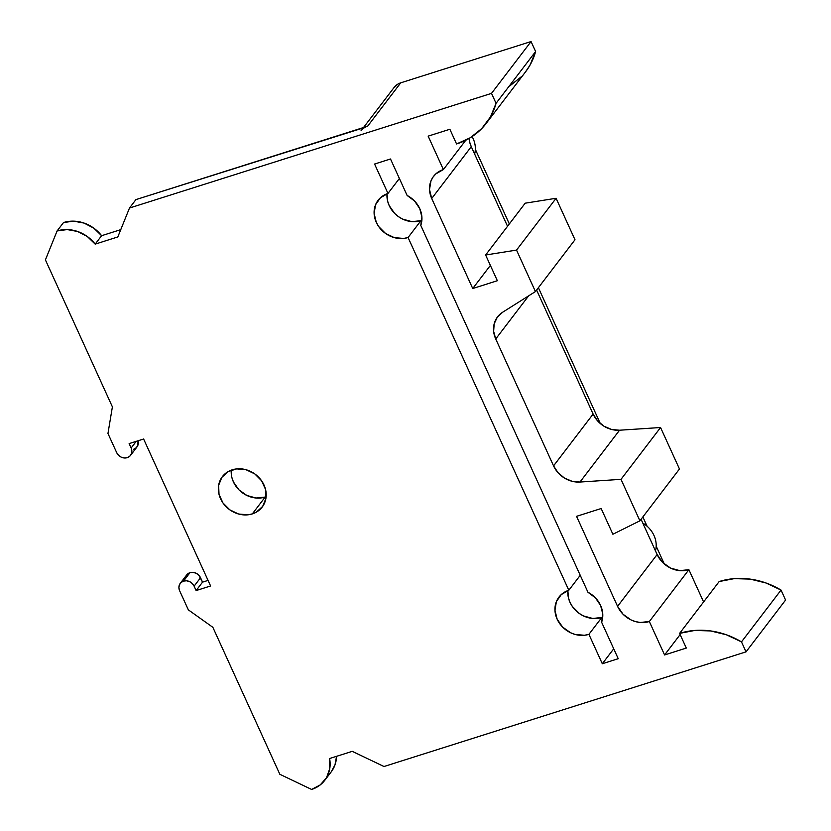 <?xml version="1.0" encoding="UTF-8"?>
<svg xmlns="http://www.w3.org/2000/svg" width="831" height="831" viewBox="0 0 831 831"><rect width="100%" height="100%" fill="white"/><g stroke="black" fill="none" stroke-linecap="round" stroke-linejoin="round"><path stroke-width="1.25" d="M231.87 477.461L233.407 481.897L238.902 489.812L246.869 495.473L256.093 498.018L265.172 497.063L252.323 513.901A25.055 21.866 37.4 0 1 224.1 504.469A25.055 21.866 37.4 0 1 222.355 476.662A25.055 21.866 37.4 0 1 232.223 469.816A25.055 21.866 37.4 0 1 260.456 479.258A25.055 21.866 37.4 0 1 262.191 507.066A25.055 21.866 37.4 0 1 252.323 513.901L265.172 497.063A25.055 21.866 -142.6 0 0 266.128 496.741M180.234 583.383A8.352 7.292 37.4 0 0 179.631 590.748L188.336 609.85L179.631 590.748L178.904 587.756L179.382 584.879L181.002 582.541L183.516 581.108L186.549 580.786L189.624 581.638L192.273 583.518L194.111 586.156L200.541 577.742A8.352 7.292 -142.6 0 0 189.946 572.684L183.516 581.108A8.352 7.292 37.4 0 1 194.111 586.156L200.541 577.742L202.546 582.147L196.116 590.571L194.111 586.156L196.116 590.571L202.546 582.147L208.062 580.402L202.546 582.147L198.702 575.104L196.054 573.213L192.979 572.362L189.946 572.684A8.352 7.292 -142.6 0 0 186.663 574.969L180.234 583.383A8.352 7.292 37.4 0 1 183.516 581.108L189.946 572.684L187.432 574.117M642.82 523.125A25.055 21.866 37.4 0 1 655.472 550.87A25.055 21.866 -142.6 0 0 642.82 523.125M472.091 136.575A25.055 21.866 37.4 0 1 474.626 154.057A25.055 21.866 -142.6 0 0 472.091 136.575M475.342 149.341L509.341 223.954L475.342 149.341M538.395 287.703L600.294 423.53L538.395 287.703M642.862 516.944L647.1 526.252L642.862 516.944M656.178 546.164L664.312 564L656.178 546.164M601.166 508.53L576.548 516.331L617.578 606.35L576.548 516.331L601.166 508.53L612.894 534.25L601.166 508.53M664.582 654.953L686.302 648.066L679.602 633.378L719.158 581.555L734.303 578.625L750.185 579.114L766.026 582.998L781.036 590.072L741.481 641.885L746.03 651.857L785.586 600.044L781.036 590.072L785.586 600.044L746.03 651.857L384.015 766.514L746.03 651.857L741.481 641.885L781.036 590.072A75.164 65.607 -142.6 0 0 719.158 581.555L679.602 633.378A75.164 65.607 37.4 0 1 741.481 641.885L726.471 634.811L710.63 630.937L694.747 630.449L679.602 633.378L686.302 648.066L664.582 654.953L680.142 634.562L664.582 654.953L649.343 621.515A25.055 21.866 37.4 0 1 617.578 606.35L657.134 554.526L662.629 562.442L670.596 568.103L679.82 570.648L688.899 569.692L703.597 601.945L688.899 569.692L649.343 621.515L664.582 654.953M324.765 780.33A33.406 29.158 37.4 0 1 311.615 789.45L320.257 784.9L326.541 777.681L329.772 768.561L329.606 758.526L352.251 751.349L329.606 758.526A33.406 29.158 37.4 0 1 324.765 780.33L331.195 771.906A33.406 29.158 -142.6 0 0 336.545 756.324L334.997 764.873L331.143 771.978M136.232 441.354L131.153 448.002L129.137 443.598L143.618 439.007L210.596 585.98L196.116 590.571L210.596 585.98L143.618 439.007L129.137 443.598L131.153 448.002A8.352 7.292 37.4 0 1 130.55 455.367A8.352 7.292 37.4 0 1 123.289 457.829A8.352 7.292 37.4 0 1 116.672 452.594L107.957 433.491L116.672 452.594L118.501 455.232L121.16 457.123L124.234 457.964L127.257 457.652L129.771 456.209L131.402 453.871L131.88 450.994L131.153 448.002L136.232 441.354M130.55 455.367L136.98 446.943A8.352 7.292 -142.6 0 0 138.019 440.783L137.821 445.458L136.201 447.795L133.687 449.228M63.52 222.542L73.616 221.15L84.056 223.082L93.737 228.109L101.611 235.703L120.775 229.636L101.611 235.703A33.406 29.158 -142.6 0 0 63.52 222.542L57.09 230.956L45.414 259.885L112.393 406.858L107.957 433.491L112.393 406.858L45.414 259.885L57.09 230.956A33.406 29.158 37.4 0 1 95.181 244.127L101.611 235.703L95.181 244.127L117.815 236.949L95.181 244.127L87.307 236.523L77.636 231.496L67.186 229.574L57.09 230.956L63.52 222.542M361.028 130.789A16.703 14.584 37.4 0 1 367.614 126.229L135.92 199.606L129.491 208.03L135.92 199.606L364.913 127.403M393.821 87.847L398.039 84.004L400.739 82.83L367.614 126.229L400.739 82.83A16.703 14.584 -142.6 0 0 394.164 87.39L363.531 127.517M486.177 123.424L525.732 71.611A75.164 65.607 -142.6 0 0 535.611 51.522L531.061 41.55L400.739 82.83L531.061 41.55L491.505 93.373L496.055 103.335L535.611 51.522L531.061 41.55L491.505 93.373L129.491 208.03L117.815 236.949L129.491 208.03L491.505 93.373L496.055 103.335A75.164 65.607 37.4 0 1 486.177 123.424A75.164 65.607 37.4 0 1 456.562 143.96L449.872 129.262L428.152 136.139L443.38 169.576L465.796 140.221L443.38 169.576L435.839 173.887L433.013 177.117L430.967 180.898L429.523 189.541L431.715 198.505A25.055 21.866 37.4 0 1 433.512 176.421A25.055 21.866 37.4 0 1 443.38 169.576L428.152 136.139L449.872 129.262L456.562 143.96L470.221 137.769L481.71 128.608L490.467 116.942L496.055 103.335L535.611 51.522L530.022 65.119L525.483 71.933M472.735 288.523L490.373 265.411L472.735 288.523L431.715 198.505L471.27 146.682L507.544 226.292L471.27 146.682L431.715 198.505L472.735 288.523L497.354 280.722L472.735 288.523M521.266 76.784L509.777 85.946M469.723 142.246L471.27 146.682A25.055 21.866 -142.6 0 1 469.12 138.424M525.182 203.19L556.084 198.277L574.99 239.754L535.434 291.567L516.529 250.089L485.626 255.003L497.354 280.722L485.626 255.003L525.182 203.19L485.626 255.003L516.529 250.089L556.084 198.277L516.529 250.089L535.434 291.567L574.99 239.754L556.084 198.277L525.182 203.19M536.597 290.05L593.116 414.056L597.603 420.901L604.002 426.23L611.595 429.461L619.542 430.219L660.562 427.518L679.467 468.996L639.912 520.819L621.006 479.342L660.562 427.518L619.542 430.219L579.986 482.042A25.055 21.866 37.4 0 1 553.56 465.879L495.723 338.975A25.055 21.866 37.4 0 1 497.53 316.891A25.055 21.866 37.4 0 1 502.61 312.259L535.434 291.567L502.61 312.259L497.281 317.234L494.175 323.841L493.635 331.372L495.723 338.975L528.641 295.857L495.723 338.975L553.56 465.879L593.116 414.056L553.56 465.879L558.048 472.725L564.446 478.054L572.04 481.274L579.986 482.042L621.006 479.342L660.562 427.518L679.467 468.996L639.912 520.819L612.894 534.25L639.912 520.819L621.006 479.342L579.986 482.042L619.542 430.219A25.055 21.866 -142.6 0 1 593.116 414.056L536.597 290.05M641.075 519.292L657.134 554.526L617.578 606.35L623.073 614.265L631.041 619.926L635.58 621.619L640.265 622.471L649.343 621.515L688.899 569.692A25.055 21.866 -142.6 0 1 657.134 554.526L641.075 519.292M374.584 164.039L390.508 158.991L407.117 195.451A25.055 21.866 37.4 0 1 420.777 225.419L587.964 592.264A25.055 21.866 37.4 0 1 601.623 622.242L618.233 658.703L602.309 663.74L613.725 648.793L602.309 663.74L588.909 634.344A25.055 21.866 37.4 0 1 560.686 624.912A25.055 21.866 37.4 0 1 558.951 597.105A25.055 21.866 37.4 0 1 568.82 590.259L408.073 237.521A25.055 21.866 37.4 0 1 379.84 228.089A25.055 21.866 37.4 0 1 378.105 200.281A25.055 21.866 37.4 0 1 387.973 193.436L374.584 164.039L387.973 193.436L399.389 178.478L387.973 193.436L380.432 197.747L375.56 204.758L374.106 213.401L376.298 222.355L378.676 226.531L385.542 233.449L394.31 237.635L403.637 238.445L408.073 237.521L420.922 220.682L421.629 222.22L420.922 220.682L408.073 237.521L568.82 590.259L580.235 575.301L568.82 590.259L561.268 594.57L556.396 601.582L554.952 610.224L557.144 619.178L562.639 627.093L570.606 632.755L575.145 634.458L584.484 635.268L588.909 634.344L601.769 617.506L602.465 619.043L601.769 617.506L588.909 634.344L602.309 663.74L618.233 658.703L601.623 622.242L602.755 613.943L600.584 605.425L595.412 597.853L587.964 592.264L420.777 225.419L421.909 217.13L419.738 208.602L414.576 201.029L407.117 195.451L390.508 158.991L374.584 164.039M387.028 193.758L387.61 201.081L389.157 205.517L394.652 213.432L398.402 216.611L402.62 219.093L411.844 221.638L420.922 220.682A25.055 21.866 -142.6 0 1 387.028 193.758M567.864 590.581L568.456 597.905L570.004 602.34L572.372 606.505L579.238 613.434L583.466 615.916L592.69 618.461L601.769 617.506A25.055 21.866 -142.6 0 1 567.864 590.581M265.172 497.063A25.055 21.866 -142.6 0 1 231.278 470.138L231.215 472.932M352.251 751.349L384.015 766.514L352.251 751.349M279.839 774.284L311.615 789.45L279.839 774.284L212.861 627.312L279.839 774.284M188.336 609.85L212.861 627.312L188.336 609.85M252.323 513.901L256.364 512.135L262.689 506.37L265.92 498.382L265.536 489.417L261.62 480.806L254.753 473.888L245.986 469.702L236.658 468.892L228.182 471.582L221.856 477.347L218.636 485.335L219.01 494.31L222.926 502.911L229.792 509.829L238.559 514.015L247.887 514.825L252.323 513.901"/></g></svg>
